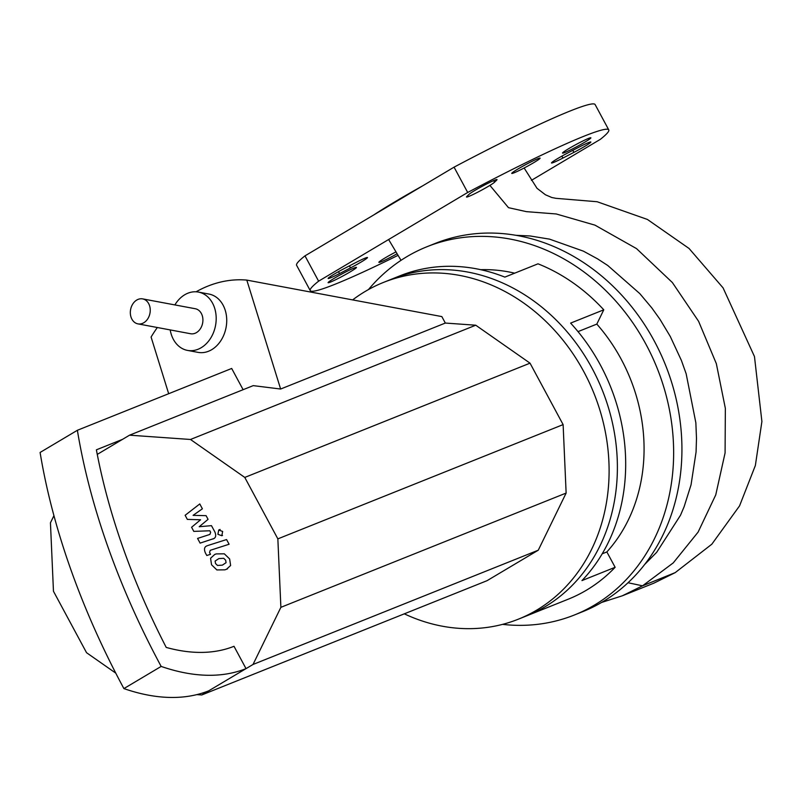 <?xml version="1.0" encoding="UTF-8"?>
<svg xmlns="http://www.w3.org/2000/svg" width="802" height="802" viewBox="0 0 802 802"><rect width="100%" height="100%" fill="white"/><g stroke="black" fill="none" stroke-linecap="round" stroke-linejoin="round"><path stroke-width="1.2" d="M226.064 562.683L225.663 560.227L223.708 558.302L218.846 558.593L215.116 561.069L215.507 563.495L217.472 565.44L222.375 565.139L226.064 562.683M224.329 553.821L216.319 553.901L214.715 554.463L210.575 558.252L211.538 564.768L216.861 569.931L224.901 569.841L226.475 569.28L230.615 565.5L229.633 558.944L224.329 553.821M207.447 545.701C204.45 546.553 203.748 548.919 205.342 552.829L206.786 555.505L210.515 554.302L209.543 552.498L210.244 550.312L229.091 544.247L226.565 539.556L208.129 545.42M217.893 534.292L221.803 535.726L222.655 531.465L218.735 530.022L217.893 534.292M222.525 535.475L221.803 535.726M220.119 529.44L218.735 530.022M212.761 539.014C215.758 538.152 216.45 535.776 214.836 531.876L211.467 525.651L199.217 526.724L208.069 519.345L206.094 515.666L193.092 515.355L202.395 508.799L199.778 503.947L185.132 515.285L187.337 519.395L200.57 519.766L191.588 527.275L193.793 531.385L209.843 530.774L210.635 532.227L209.944 534.413L197.573 538.423L200.109 543.124L214.154 538.473M149.603 305.843A12.712 9.855 -79.4 0 0 142.626 298.885A12.712 9.855 -79.4 0 0 132.821 303.948A12.712 9.855 -79.4 0 0 130.967 316.93A12.712 9.855 -79.4 0 0 137.944 323.878A12.712 9.855 -79.4 0 0 147.758 318.825A12.712 9.855 -79.4 0 0 149.603 305.843M142.626 298.885L195.297 308.74A12.712 9.855 100.6 0 1 202.274 315.697A12.712 9.855 100.6 0 1 200.42 328.68A12.712 9.855 100.6 0 1 190.615 333.742L137.944 323.878M352.649 299.898A181.382 154.154 68.2 0 1 365.131 291.487A181.382 154.154 68.2 0 1 383.466 282.424A181.382 154.154 68.2 0 1 589.229 382.444A181.382 154.154 68.2 0 1 536.698 610.121A181.382 154.154 68.2 0 1 518.363 619.174A181.382 154.154 68.2 0 1 404.308 613.831M383.466 282.424L400.048 275.778A181.382 154.154 68.2 0 1 504.839 277.111L538.012 263.818A181.382 154.154 68.2 0 1 603.776 309.813L570.613 323.106A181.382 154.154 68.2 0 1 581.961 580.588L615.134 567.295A181.382 154.154 68.2 0 1 586.452 590.192A181.382 154.154 68.2 0 1 568.117 599.244L526.653 615.856A181.382 154.154 68.2 0 0 544.989 606.793A181.382 154.154 68.2 0 0 597.52 379.125A181.382 154.154 68.2 0 0 391.757 279.106A181.382 154.154 68.2 0 1 597.52 379.125A181.382 154.154 68.2 0 1 544.989 606.793A181.382 154.154 68.2 0 1 526.653 615.856L518.363 619.174M174.886 304.92A29.664 22.987 100.6 0 1 184.731 294.765A29.664 22.987 100.6 0 1 198.415 292.078A29.664 22.987 100.6 0 1 216.149 316.68A29.664 22.987 100.6 0 1 201.182 347.717A29.664 22.987 100.6 0 1 187.498 350.404A29.664 22.987 100.6 0 1 170.204 329.923M198.415 292.078L208.951 294.053A29.664 22.987 100.6 0 1 226.685 318.655A29.664 22.987 100.6 0 1 211.708 349.682A29.664 22.987 100.6 0 1 198.034 352.369L187.498 350.404M97.263 454.393L122.566 439.336L96.39 449.822A448.629 234.334 59.2 0 0 166.225 647.425A283.477 148.069 59.2 0 0 234.004 646.292L246.024 668.627A308.9 161.352 -120.8 0 1 161.162 666.422A474.062 247.617 -120.8 0 1 77.373 430.283L40.1 452.458A474.062 247.617 59.2 0 0 123.899 688.597A308.9 161.352 59.2 0 0 208.761 690.803L201.763 694.973L196.851 694.622M123.899 688.597L161.162 666.422M77.373 430.283L231.688 368.469L243.106 389.682M445.331 323.056L280.63 389.03L246.805 280.098L441.842 316.589L445.331 323.056L475.746 325.211L190.495 439.476L244.78 477.431L277.853 538.874L280.88 607.335L253.021 664.467L208.761 690.803M157.342 327.507A130.626 101.202 100.6 0 0 151.087 337.051L168.681 393.712M280.63 389.03L253.242 385.632L129.563 435.175L190.495 439.476M122.566 439.336L129.563 435.175M115.769 673.139L86.546 652.708L53.463 591.264L50.446 522.804L53.945 515.636M196.089 291.798A130.626 101.202 100.6 0 1 246.805 280.098M475.746 325.211L530.032 363.166L244.78 477.431M530.032 363.166L563.114 424.609L277.853 538.874M563.114 424.609L566.132 493.07L280.88 607.335M566.132 493.07L538.272 550.202L253.021 664.467M538.272 550.202L487.014 580.698L201.763 694.973M368.469 289.562A198.335 168.56 68.2 0 1 406.865 256.67A198.335 168.56 68.2 0 1 426.915 246.755L435.205 243.437A198.335 168.56 68.2 0 1 660.206 352.8A198.335 168.56 68.2 0 1 602.763 601.751A198.335 168.56 68.2 0 1 582.713 611.665L574.422 614.984A198.335 168.56 68.2 0 1 502.583 624.367M426.915 246.755A198.335 168.56 68.2 0 1 651.916 356.128A198.335 168.56 68.2 0 1 594.462 605.079A198.335 168.56 68.2 0 1 574.422 614.984M515.786 235.297L530.112 235.968L549.55 239.136L583.355 251.136L597.54 258.845L607.776 265.502L639.785 293.592L651.765 307.858L659.936 319.266L670.282 336.479L681.409 360.459L686.161 373.792L695.855 422.794L696.487 438.473L696.066 452.047L691.043 484.829L684.136 506.684L680.507 515.245L656.678 552.317L644.788 564.347M603.776 309.813L596.818 324.098L578.021 331.627M480.689 269.693A164.43 139.749 68.2 0 1 514.663 273.171M602.212 553.801L606.863 551.936L615.134 567.295M596.818 324.098A164.43 139.749 68.2 0 1 606.863 551.936M628.026 582.743L642.542 585.821L675.324 572.568L653.891 583.154L622.362 595.786L642.542 585.821L673.259 562.884L698.101 532.117L715.755 494.884L725.088 452.899L725.349 408.338L716.336 363.647L698.592 321.301L672.367 282.535L636.527 248.61L594.984 225.151L556.227 213.964L526.403 211.648L508.498 207.678L489.912 185.402M422.634 185.853A100.019 6.967 151.7 0 0 395.336 201.553A100.019 6.967 151.7 0 0 373.662 214.996M518.052 168.941A16.1 1.123 -28.3 0 1 532.378 161.192A16.1 1.123 -28.3 0 1 540.107 158.144A16.1 1.123 -28.3 0 1 533.801 162.626A16.1 1.123 -28.3 0 1 519.465 170.365A16.1 1.123 -28.3 0 1 511.746 173.412A16.1 1.123 -28.3 0 1 518.052 168.941M334.414 278.204A16.1 1.123 -28.3 0 1 348.75 270.454A16.1 1.123 -28.3 0 1 356.469 267.407A16.1 1.123 -28.3 0 1 350.163 271.888A16.1 1.123 -28.3 0 1 335.837 279.637A16.1 1.123 -28.3 0 1 328.108 282.675A16.1 1.123 -28.3 0 1 334.414 278.204M584.578 142.285A16.1 1.123 -28.3 0 1 570.242 150.034A16.1 1.123 -28.3 0 1 562.523 153.082A16.1 1.123 -28.3 0 1 568.818 148.601A16.1 1.123 -28.3 0 1 583.154 140.851A16.1 1.123 -28.3 0 1 590.873 137.804A16.1 1.123 -28.3 0 1 584.578 142.285M397.07 253.783A16.1 1.123 -28.3 0 1 378.885 262.344A16.1 1.123 -28.3 0 1 385.181 257.863A16.1 1.123 -28.3 0 1 395.967 251.898M579.455 146.906A16.1 1.123 -28.3 0 1 590.853 142.004A16.1 1.123 -28.3 0 1 573.901 152.37L562.914 158.054A16.1 1.123 -28.3 0 1 551.515 162.956A16.1 1.123 -28.3 0 1 568.468 152.591L579.455 146.906M468.949 194.415A16.1 1.123 -28.3 0 1 483.987 185.342A16.1 1.123 -28.3 0 1 497.039 179.588A16.1 1.123 -28.3 0 1 496.779 180.019L494.583 182.184A16.1 1.123 -28.3 0 1 479.536 191.257A16.1 1.123 -28.3 0 1 466.493 197.011A16.1 1.123 -28.3 0 1 466.754 196.58L468.949 194.415M339.537 273.582A16.1 1.123 -28.3 0 1 328.128 278.484A16.1 1.123 -28.3 0 1 345.091 268.109L356.068 262.434A16.1 1.123 -28.3 0 1 367.476 257.532A16.1 1.123 -28.3 0 1 350.524 267.898L339.537 273.582L338.504 271.657M531.425 180.34L600.367 139.317A169.513 11.809 151.7 0 0 608.748 129.874A169.513 11.809 151.7 0 0 467.696 192.47L318.615 281.171L304.991 255.858A169.513 11.809 151.7 0 0 296.61 265.302L310.234 290.605A169.513 11.809 151.7 0 0 398.003 255.367M318.615 281.171A169.513 11.809 151.7 0 0 310.234 290.605M608.748 129.874L595.124 104.561A169.513 11.809 151.7 0 0 454.062 167.157L304.991 255.858M467.696 192.47L454.062 167.157M573.901 152.37L572.808 150.345M562.914 158.054L561.881 156.129M494.583 182.184L493.721 180.59M350.524 267.898L349.431 265.863M227.527 568.859L226.475 569.28M215.768 554.052L214.715 554.463M601.58 602.452L622.362 595.786M388.619 239.517L401.03 260.329M524.137 167.999L537.019 188.31L545.43 194.776L551.866 197.533L555.956 198.325L597.119 201.733L647.425 219.457L689.068 248.48L723.073 287.878L754.471 356.549L761.9 421.511L755.364 465.501L739.554 505.882L711.825 544.207L675.134 572.678"/></g></svg>

